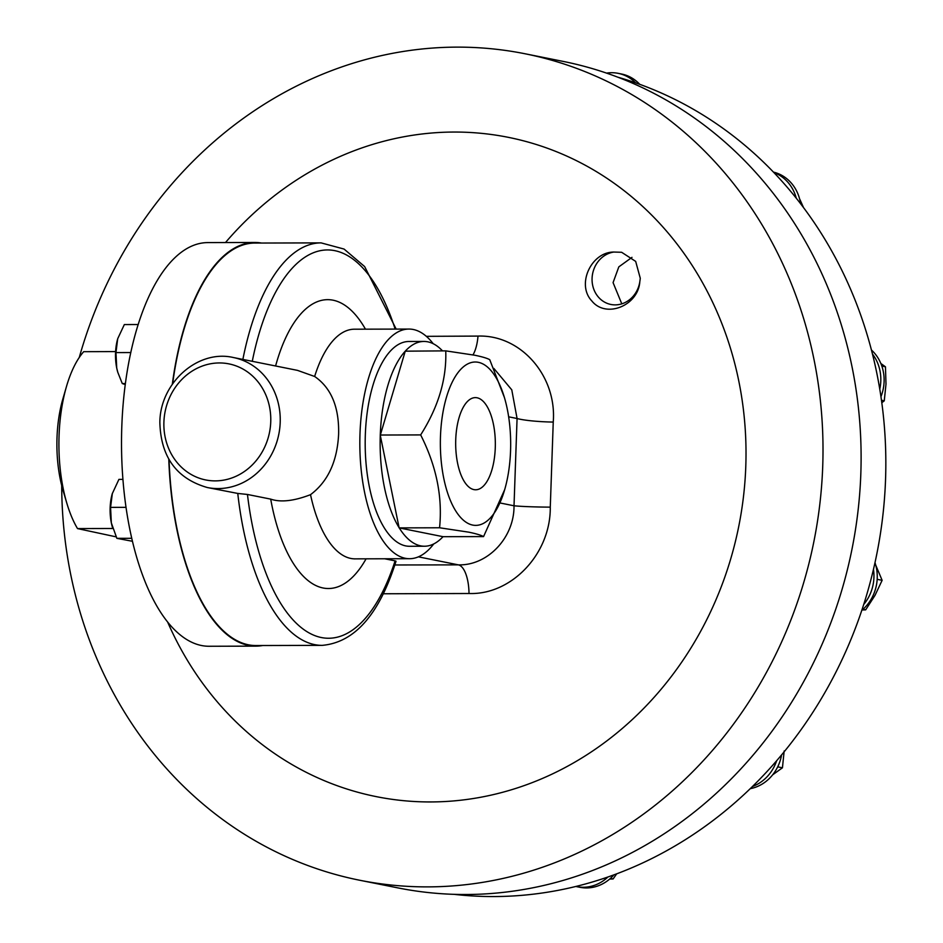 <?xml version="1.0" encoding="UTF-8"?>
<svg xmlns="http://www.w3.org/2000/svg" width="943" height="943" viewBox="0 0 943 943"><rect width="100%" height="100%" fill="white"/><g stroke="black" fill="none" stroke-linecap="round" stroke-linejoin="round"><path stroke-width="1.41" d="M639.802 281.851A26.64 23.952 101.3 0 1 610.875 304.459A26.64 23.952 101.3 0 1 592.074 278.409A26.64 23.952 101.3 0 1 613.787 252.052L621.626 252.276L635.676 261.4L640.285 278.303L639.802 281.851C638.175 305.638 606.078 318.758 591.827 300.958C576.149 284.527 591.237 251.981 613.787 252.052M621.791 303.846L613.068 282.617L618.82 266.869L631.987 257.356M477.111 397.793A46.077 19.838 89.8 0 0 475.095 397.628A46.077 19.838 89.8 0 0 455.681 442.078A46.077 19.838 89.8 0 0 473.905 489.606A46.077 19.838 89.8 0 0 475.355 489.771A46.077 19.838 89.8 0 0 495.323 445.98A46.077 19.838 89.8 0 0 477.111 397.793M800.583 203.7A40.726 36.612 -78.7 0 0 796.811 191.405A40.726 36.612 -78.7 0 0 773.46 172.109M454.019 894.329A417.879 375.738 -78.7 0 0 575.843 886.467A417.879 375.738 -78.7 0 0 607.94 876.99A417.879 375.738 -78.7 0 0 752.49 786.486A417.879 375.738 -78.7 0 0 776.643 760.742A417.879 375.738 -78.7 0 0 863.729 604.439A417.879 375.738 -78.7 0 0 873.466 569.348A417.879 375.738 -78.7 0 0 885.56 479.197A417.879 375.738 -78.7 0 0 879.76 389.105A417.879 375.738 -78.7 0 0 872.475 354.061A417.879 375.738 -78.7 0 0 796.281 198.207A40.726 36.612 -78.7 0 0 793.511 190.745A40.726 36.612 -78.7 0 0 773.92 172.593A417.879 375.738 -78.7 0 0 635.665 82.866A40.726 36.612 -78.7 0 0 629.818 78.092A40.726 36.612 -78.7 0 0 618.219 73.354A40.726 36.612 -78.7 0 0 606.549 73.106M115.612 351.586L83.691 351.68A103.577 44.592 89.8 0 0 66.493 386.453L62.863 398.972A81.381 35.032 89.8 0 0 57.004 437.752A81.381 35.032 89.8 0 0 63.11 490.69L66.823 503.185A103.577 44.592 89.8 0 0 77.515 528.587L116.154 536.862M66.493 386.453A103.577 44.592 89.8 0 0 59.055 435.807A103.577 44.592 89.8 0 0 66.823 503.185M261.506 243.046A201.837 86.897 89.8 0 0 254.858 242.469L207.837 242.599A201.837 86.897 89.8 0 0 121.788 427.073A201.837 86.897 89.8 0 0 208.945 646.261L255.954 646.132A201.837 86.897 89.8 0 0 262.602 645.531M254.858 242.469A201.837 86.897 89.8 0 0 172.321 384.237M880.951 396.673A40.726 36.612 -78.7 0 0 884.098 381.632A40.726 36.612 -78.7 0 0 871.438 350.006M879.76 389.105A40.726 36.612 -78.7 0 0 880.797 380.96A40.726 36.612 -78.7 0 0 872.475 354.061M575.843 886.467A40.726 36.612 -78.7 0 0 576.597 886.632L579.91 887.292A40.726 36.612 -78.7 0 0 586.487 887.941A40.726 36.612 -78.7 0 0 613.917 874.856M576.597 886.632A40.726 36.612 -78.7 0 0 583.187 887.269A40.726 36.612 -78.7 0 0 607.94 876.99M750.239 788.666A40.726 36.612 -78.7 0 0 762.675 783.763A40.726 36.612 -78.7 0 0 781.606 754.883M752.49 786.486A40.726 36.612 -78.7 0 0 759.363 783.103A40.726 36.612 -78.7 0 0 776.643 760.742M861.808 610.31A40.726 36.612 -78.7 0 0 871.603 598.44A40.726 36.612 -78.7 0 0 874.986 562.665M863.729 604.439A40.726 36.612 -78.7 0 0 868.303 597.779A40.726 36.612 -78.7 0 0 873.466 569.348M639.719 84.316A40.726 36.612 -78.7 0 0 633.118 78.752A40.726 36.612 -78.7 0 0 621.52 74.014L618.219 73.354M796.281 198.207A417.879 375.738 -78.7 0 0 773.92 172.593M635.665 82.866A417.879 375.738 -78.7 0 0 617.748 77.161M478.349 362.324A81.676 35.162 -90.2 0 1 504.434 397.592A81.676 35.162 -90.2 0 1 504.682 489.641A81.676 35.162 -90.2 0 1 472.667 525.074A81.676 35.162 -90.2 0 1 440.464 436.68A81.676 35.162 -90.2 0 1 478.349 362.324M504.682 489.641L483.559 536.591C481.001 535.153 476.05 533.679 468.718 532.158L439.568 527.774L399.137 527.891L443.021 536.685A102.398 44.085 -90.2 0 1 424.503 546.233A102.398 44.085 -90.2 0 1 420.661 545.856A102.398 44.085 -90.2 0 1 399.243 527.903M439.568 527.774C442.68 496.878 436.373 465.925 420.661 434.912C438.401 406.94 446.758 378.921 445.744 350.867L474.895 355.252C482.227 356.772 487.177 358.246 489.735 359.684L504.434 397.592M61.708 485.539A421.427 378.921 -78.7 0 0 359.566 880.22L397.663 887.846A421.427 378.921 -78.7 0 0 860.829 473.598A421.427 378.921 -78.7 0 0 563.242 61.425L525.145 53.786A421.427 378.921 -78.7 0 0 79.259 357.491M359.566 880.22A421.427 378.921 -78.7 0 0 822.732 465.96A421.427 378.921 -78.7 0 0 525.145 53.786M237.766 493.437L247.455 494.462A194.14 83.585 89.8 0 0 321.304 637.527A194.14 83.585 89.8 0 0 395.093 560.861L396.025 561.226C379.251 614.447 354.639 642.489 322.2 645.366A201.248 86.638 -90.2 0 1 314.644 644.623A201.248 86.638 -90.2 0 1 237.766 493.437L207.342 487.531A66.293 59.609 101.3 0 0 280.201 422.358A66.293 59.609 101.3 0 0 233.392 357.527C197.735 349.146 160.015 382.976 159.85 422.429C160.793 457.013 176.624 478.714 207.342 487.531M424.503 546.233L409.545 546.28A102.398 44.085 -90.2 0 1 405.702 545.903A102.398 44.085 -90.2 0 1 365.212 439.532A102.398 44.085 -90.2 0 1 408.979 341.484L423.937 341.449A102.398 44.085 -90.2 0 1 427.78 341.826A102.398 44.085 -90.2 0 1 442.491 350.879M399.089 527.667A102.398 44.085 -90.2 0 1 380.277 435.242L399.137 527.891M380.288 434.829A102.398 44.085 -90.2 0 1 405.254 351.173L380.277 435.242M405.443 350.973A102.398 44.085 -90.2 0 1 423.937 341.449M433.745 543.934A114.822 49.437 -90.2 0 1 409.58 558.704A114.822 49.437 -90.2 0 1 405.266 558.28A114.822 49.437 -90.2 0 1 359.861 439.002A114.822 49.437 -90.2 0 1 408.944 329.06A114.822 49.437 -90.2 0 1 413.258 329.484A114.822 49.437 -90.2 0 1 433.191 343.7M408.944 329.06L354.462 329.201A114.822 49.437 89.8 0 0 314.644 376.481C331.217 387.903 339.209 407.105 338.62 434.063C337.276 461.445 327.905 481.649 310.518 494.674A114.822 49.437 89.8 0 0 350.772 558.433A114.822 49.437 89.8 0 0 355.087 558.857L354.544 558.916M314.644 376.481L297.505 370.375L233.392 357.527M322.2 645.366L255.954 645.542A201.248 86.638 -90.2 0 1 248.41 644.8A201.248 86.638 -90.2 0 1 169.056 459.654M172.652 383.754A201.248 86.638 -90.2 0 1 254.858 243.058L321.103 242.881A201.248 86.638 -90.2 0 0 242.87 359.424M426.354 336.333L478.007 336.085C520.901 334.565 556.995 376.068 553.246 422.063L550.276 507.134C550.806 553.659 511.589 595.116 469.013 593.501L383.188 593.772M167.783 622.38A336.191 302.29 -78.7 0 0 503.102 792.155A336.191 302.29 -78.7 0 0 745.795 466.172A336.191 302.29 -78.7 0 0 562.547 154.228A336.191 302.29 -78.7 0 0 225.483 242.551M483.559 536.591L443.021 536.685M445.744 350.867L405.254 351.173M420.661 434.912L380.229 435.029M366.084 558.822A144.42 62.179 -90.2 0 1 323.036 587.984A144.42 62.179 -90.2 0 1 270.7 499.118L247.455 494.462M270.7 499.118C280.625 502.536 293.898 501.063 310.518 494.674M384.697 558.775L395.093 560.861M553.246 422.063A29.598 3.324 2.9 0 1 517.07 418.503L511.778 389.848L493.849 368.43M394.822 564.975L458.416 564.869C487.72 565.753 514.395 537.545 514.018 505.778L500.403 503.043M472.985 354.886A29.598 11.634 90.1 0 0 478.007 336.085M550.276 507.134A29.598 1.332 1.1 0 1 514.018 505.778L517.07 418.503L508.654 416.818M469.013 593.501A29.598 11.634 90.1 0 0 458.416 564.869L418.386 556.841M875.776 565.246L882.129 580.322L875.033 595.316L865.674 609.85L862.22 609.968M877.179 579.332L882.129 580.322M862.963 609.308L865.674 609.85M784.163 751.005L782.442 767.802L772.659 774.816M777.704 766.848L782.442 767.802M616.687 873.831L613.103 878.97L609.649 879.076M610.392 878.428L613.103 878.97M880.845 363.491L885.453 366.792L885.996 384.049L884.263 400.846L881.811 402.72M881.835 366.073L885.453 366.792M881.469 400.28L884.263 400.846M168.785 459.182A201.837 86.897 89.8 0 0 255.954 646.132M112.806 528.493L77.515 528.587M130.818 352.552L115.965 352.588L116.732 368.076A29.598 12.742 89.8 0 0 117.769 372.237A29.598 12.742 89.8 0 0 117.84 372.461L116.732 368.076A29.598 12.742 -90.2 0 1 117.675 338.891A29.598 12.742 -90.2 0 1 117.769 338.584L124.335 324.569L138.232 324.533M115.965 352.588L117.675 338.891M125.278 384.579L122.272 383.542L117.769 372.237M125.419 383.53L122.272 383.542M112.358 527.031L112.429 527.255A29.598 12.742 -90.2 0 1 112.358 527.031A29.598 12.742 -90.2 0 1 111.333 522.87L110.567 507.381L112.358 493.378A29.598 12.742 89.8 0 0 112.276 493.684A29.598 12.742 89.8 0 0 111.333 522.87L116.861 538.335L132.374 541.27M112.276 493.684L118.924 479.374L122.885 479.362M131.678 538.3L116.861 538.335M125.973 507.346L110.567 507.381M799.853 199.362L803.53 207.59M270.747 421.769A59.185 53.221 -78.7 0 0 219.377 362.949A59.185 53.221 -78.7 0 0 163.905 422.063A59.185 53.221 -78.7 0 0 215.263 480.883A59.185 53.221 -78.7 0 0 270.747 421.769M395.141 329.095A194.14 83.585 89.8 0 0 252.276 361.31M275.592 365.978A144.42 62.179 -90.2 0 1 365.46 329.178M409.58 558.704L355.087 558.857M396.166 329.095L364.646 266.574L344.077 249.07L321.103 242.881"/></g></svg>
